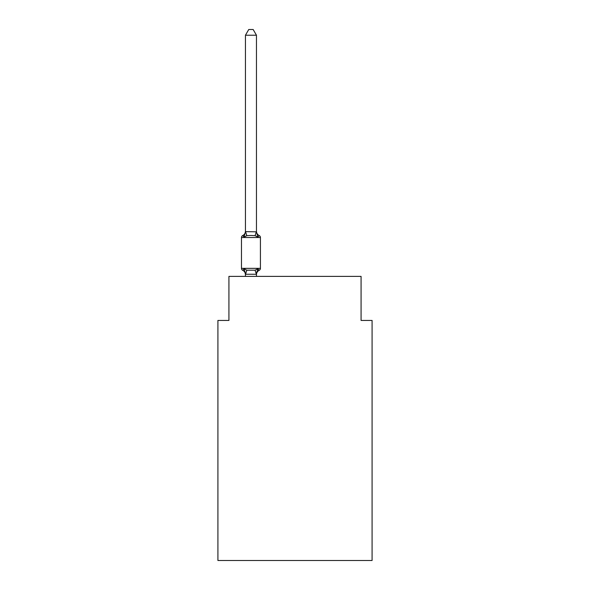 <?xml version="1.0" encoding="UTF-8"?>
<svg xmlns="http://www.w3.org/2000/svg" width="590" height="590" viewBox="0 0 590 590"><rect width="100%" height="100%" fill="white"/><g stroke="black" fill="none" stroke-linecap="round" stroke-linejoin="round"><path stroke-width="0.89" d="M372.084 560.5L372.084 320.436L361.073 320.436L361.073 276.393L228.927 276.393L228.927 320.436L217.917 320.436L217.917 560.5L372.084 560.5M257.837 268.782L259.187 270.331L257.837 268.782L259.187 270.331L257.837 268.782L259.187 270.331L257.837 268.782L259.187 270.331L257.837 268.782L259.187 270.331L257.837 268.782L259.187 270.331L257.837 268.782L256.37 274.262L245.447 274.239L244.068 268.782L242.719 270.331A2.205 2.205 0 0 1 241.48 268.354A2.205 2.205 0 0 0 242.719 270.331L244.068 268.782L242.719 270.331A2.205 2.205 0 0 1 241.48 268.354A2.205 2.205 0 0 0 242.719 270.331A2.205 2.205 0 0 1 241.48 268.354A2.205 2.205 0 0 0 242.719 270.331A2.205 2.205 0 0 1 241.48 268.354A2.205 2.205 0 0 0 242.719 270.331A2.205 2.205 0 0 1 241.48 268.354A2.205 2.205 0 0 0 242.719 270.331A2.205 2.205 0 0 1 241.48 268.354A2.205 2.205 0 0 0 242.719 270.331A2.205 2.205 0 0 1 241.48 268.354A2.205 2.205 0 0 0 242.719 270.331A2.205 2.205 0 0 1 241.48 268.354A2.205 2.205 0 0 0 242.719 270.331A2.205 2.205 0 0 1 241.48 268.354A2.205 2.205 0 0 0 242.719 270.331A2.205 2.205 0 0 1 241.48 268.354A2.205 2.205 0 0 0 242.719 270.331A2.205 2.205 0 0 1 241.48 268.354A2.205 2.205 0 0 0 242.719 270.331A2.205 2.205 0 0 1 241.48 268.354A2.205 2.205 0 0 0 242.719 270.331L244.068 268.782L242.719 270.331L244.068 268.782L242.719 270.331L244.068 268.782L242.719 270.331L244.068 268.782L242.719 270.331L244.068 268.782L242.719 270.331L244.068 268.782L246.819 270.198L255.087 270.198L257.837 268.782L259.187 270.331L258.501 269.984M256.458 274.689A4.845 4.845 0 0 1 259.187 270.331A2.205 2.205 0 0 0 260.419 268.354L260.419 237.519A2.205 2.205 0 0 0 259.187 235.535L257.837 237.084L259.187 235.535A2.205 2.205 0 0 1 260.419 237.519A2.205 2.205 0 0 0 259.187 235.535L257.837 237.084L259.187 235.535A2.205 2.205 0 0 1 260.419 237.519A2.205 2.205 0 0 0 259.187 235.535L257.837 237.084L259.187 235.535A2.205 2.205 0 0 1 260.419 237.519A2.205 2.205 0 0 0 259.187 235.535L257.837 237.084L259.187 235.535A2.205 2.205 0 0 1 260.419 237.519A2.205 2.205 0 0 0 259.187 235.535L257.837 237.084L259.187 235.535A2.205 2.205 0 0 1 260.419 237.519A2.205 2.205 0 0 0 259.187 235.535L257.837 237.084L255.087 235.668L250.949 235.447L246.819 235.668L244.068 237.084L242.719 235.535L243.345 235.838M256.458 35.223L245.447 35.223L248.751 29.5L253.154 29.5L256.458 35.223L256.458 231.833L257.837 237.084L259.187 235.535A2.205 2.205 0 0 1 260.419 237.519L241.48 237.519A2.205 2.205 0 0 1 242.719 235.535L244.068 237.084L242.719 235.535A4.845 4.845 0 0 0 245.447 231.177L245.447 231.833L245.447 231.177M244.806 271.098L245.447 274.689A4.845 4.845 0 0 0 242.719 270.331M256.458 274.04L256.975 271.444L256.458 274.04M245.447 35.223L245.447 231.634L256.458 231.833M244.068 237.084L242.719 235.535L244.068 237.084L242.719 235.535L244.068 237.084L242.719 235.535L244.068 237.084L242.719 235.535L244.068 237.084L242.719 235.535L244.068 237.084L245.447 231.634M241.48 237.519L241.48 268.354L260.419 268.354M256.458 276.393L256.458 274.239M245.447 276.393L245.447 274.239M256.458 231.177A4.845 4.845 0 0 0 259.187 235.535M246.819 270.198L245.536 274.262M255.087 270.198L256.37 274.262M245.536 231.605L246.819 235.668M256.37 231.605L255.087 235.668"/></g></svg>
